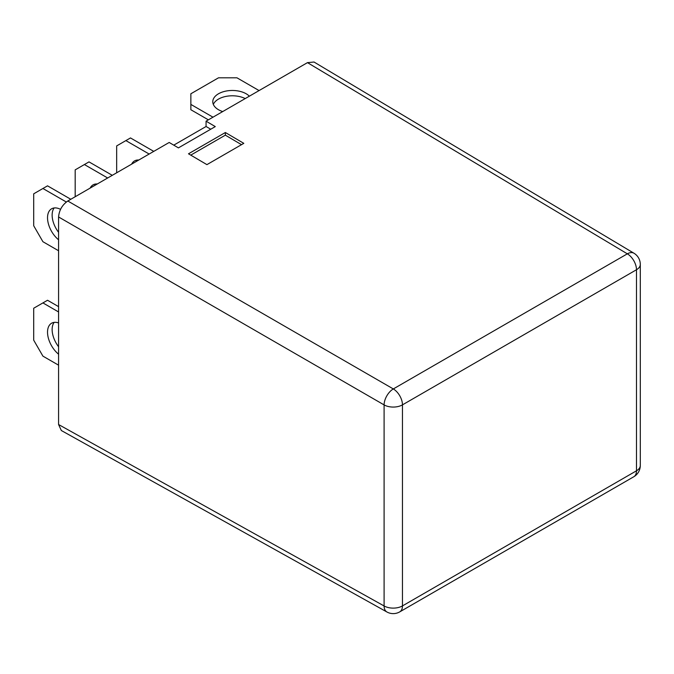 <?xml version="1.0" encoding="UTF-8"?>
<svg xmlns="http://www.w3.org/2000/svg" width="674" height="674" viewBox="0 0 674 674"><rect width="100%" height="100%" fill="white"/><g stroke="black" fill="none" stroke-linecap="round" stroke-linejoin="round"><path stroke-width="1.01" d="M245.21 98.581A19.554 11.29 0 0 0 213.329 104.411M222.698 111.572A19.554 11.29 180 0 1 218.511 109.736A19.554 11.29 180 0 1 212.782 101.757A19.554 11.29 180 0 1 224.855 91.327A19.554 11.29 180 0 1 246.162 93.77A19.554 11.29 180 0 1 249.346 96.188M58.579 322.93A19.554 11.29 -120 0 0 51.578 323.234A19.554 11.29 -120 0 0 48.115 337.118A19.554 11.29 -120 0 0 58.579 354.212M58.579 346.748A19.554 11.29 60 0 1 54.156 322.383M131.641 164.144A19.554 11.29 60 0 1 134.539 160.918A19.554 11.29 60 0 1 138.777 160.024M137.117 160.067A19.554 11.29 -120 0 0 136.249 161.482M90.164 188.097A19.554 11.29 60 0 1 93.054 184.87A19.554 11.29 60 0 1 97.3 183.977M95.632 184.01A19.554 11.29 -120 0 0 94.773 185.434M60.517 209.328A19.554 11.29 -120 0 0 51.578 208.814A19.554 11.29 -120 0 0 48.115 222.698A19.554 11.29 -120 0 0 58.579 239.792M54.156 207.963A19.554 11.29 -120 0 0 58.579 232.328M386.893 611.975A13.033 13.033 0 0 0 399.749 611.874A13.033 7.524 -120 0 0 402.454 605.909L636.483 470.797L636.483 269.743L402.454 404.863L402.454 605.909A13.033 7.524 0 0 1 384.096 605.96A13.033 7.524 119.1 0 0 386.893 611.975L61.342 430.526L58.579 424.527L384.096 605.96L384.096 404.906L58.579 216.969L58.579 424.527M58.579 216.969C59.169 210.212 62.244 204.888 67.796 201.004L393.313 388.94L627.342 253.828L307.462 62.64L206.067 121.177L215.284 126.594L178.416 147.884L169.191 142.467L67.796 201.004M210.751 129.206L206.067 126.501L173.766 145.146M206.067 126.501L206.067 121.177M307.462 62.64L314.033 62.025L633.956 253.23A13.033 7.524 120.9 0 0 627.342 253.828A13.033 7.524 -120 0 1 636.483 269.743A13.033 7.524 0 0 0 640.3 264.419A13.033 13.033 0 0 0 633.956 253.23M206.926 164.633L243.803 143.343L225.369 132.517L188.493 153.798L206.926 164.633M241.511 144.666L225.343 135.162L190.759 155.13M225.343 135.162L225.369 132.517M212.976 117.183L190.86 104.411L190.86 93.77L218.511 77.805L236.945 77.805L259.069 90.577M190.86 104.411L190.86 109.736L208.367 119.846M149.148 154.034L125.878 140.596L130.486 137.943L153.756 151.38M116.661 172.797L116.661 145.921L125.878 140.596M107.671 177.987L84.393 164.549L89.01 161.886L112.28 175.324M75.176 196.741L75.176 169.873L84.393 164.549M66.313 202.006L42.917 188.493L47.525 185.839L70.804 199.277M42.917 188.493L33.7 193.817L33.7 225.748L42.917 241.713L58.579 250.762M58.579 311.961L42.917 302.912L47.525 300.259L58.579 306.636M42.917 302.912L33.7 308.237L33.7 340.168L42.917 356.133L58.579 365.182M640.3 465.473A13.033 7.524 0 0 1 636.483 470.797A13.033 7.524 60 0 1 633.779 476.762A13.033 13.033 0 0 0 640.3 465.473L640.3 264.419M384.096 404.906A13.033 7.524 0 0 0 402.454 404.863A13.033 7.524 60 0 0 393.313 388.94A13.033 7.397 120 0 0 384.096 404.906M399.749 611.874L633.779 476.762"/></g></svg>
